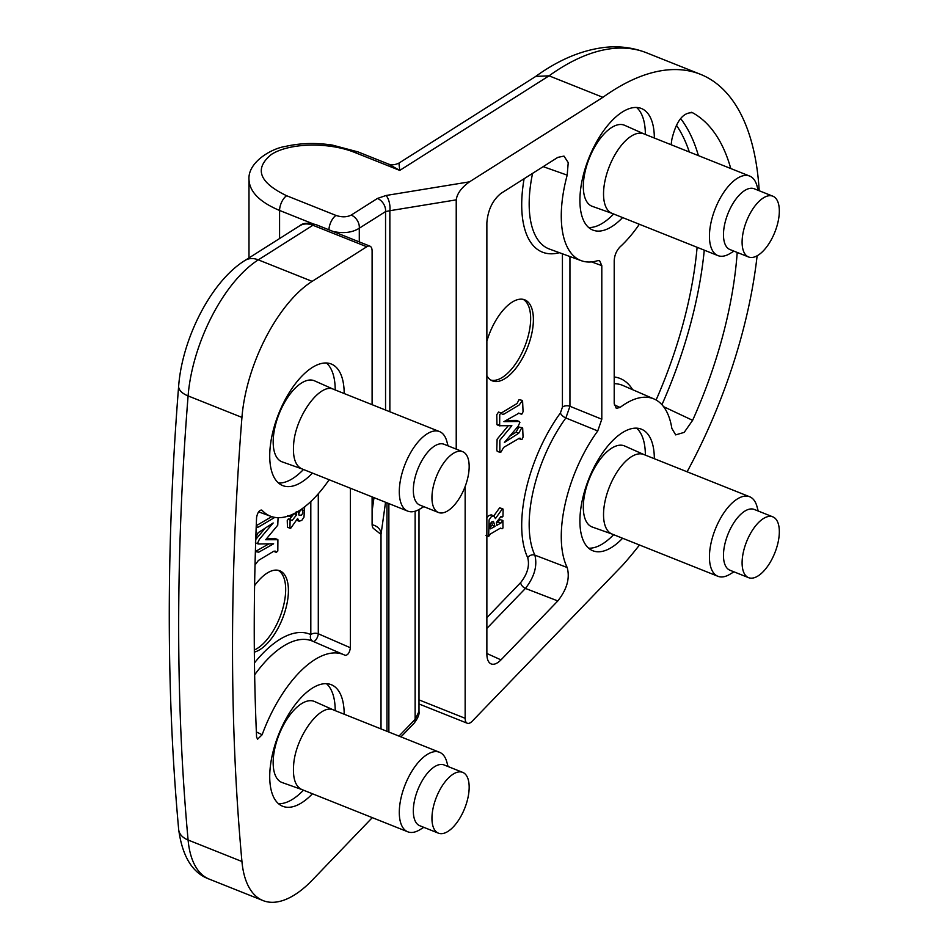 <?xml version="1.0" encoding="UTF-8"?>
<svg xmlns="http://www.w3.org/2000/svg" width="948" height="948" viewBox="0 0 948 948"><rect width="100%" height="100%" fill="white"/><g stroke="black" fill="none" stroke-linecap="round" stroke-linejoin="round"><path stroke-width="1.42" d="M496.539 522.881L498.447 521.779L499.596 519.504L502.902 520.464L502.973 527.977L502.061 528.759L500.331 528.19L490.471 533.961L488.658 536.438L489.085 519.931L491.265 516.767L493.884 515.89L495.437 518.627L502.286 508.934L503.127 509.704L502.961 516.304L502.061 517.134L500.947 516.565L496.408 522.372L496.823 525.37L501.148 522.858L502.807 520.405M486.869 517.786L488.576 515.688L491.194 514.823L493.884 515.89M518.722 433.236L521.59 428.105L522.668 427.963L523.059 437.075L522.111 439.256L521.293 439.552L520.002 438.118L518.912 438.497L503.696 447.373L500.911 452.137L499.857 452.303L499.809 440.251L511.861 425.723L499.643 425.723L499.738 414.43L501.243 413.103L502.44 414.406L504.146 414.003L519.16 404.986L522.573 400.447L523.059 411.693L522.111 413.885L518.781 413.269L503.921 421.659L519.066 421.481L519.883 422.453L518.165 426.185L504.383 442.479L518.722 433.236L516.032 432.158L518.9 427.027L522.455 427.809M509.609 436.293L516.032 432.158M535.193 76.8C558.254 59.985 581.408 50.185 604.658 47.4C619.328 45.8 633.288 47.601 646.548 52.804A300.018 139.285 111.8 0 0 549.058 75.828L535.762 76.409L398.918 163.115L399.748 170.415L354.884 152.51A10.914 5.06 111.8 0 1 358.06 151.917L332.333 145.08C315.731 142.615 300.113 143.065 285.478 146.43C271.875 148.291 247.57 162.12 248.992 179.753L248.992 179.753C249.679 191.946 259.871 202.185 279.577 210.456A10.914 5.06 111.8 0 1 286.651 195.738C259.065 182.478 253.981 168.708 271.401 154.429C289.46 142.781 328.601 141.88 354.884 152.51M398.918 163.115C394.961 164.964 391.465 165.272 388.419 164.04L399.748 170.415L549.058 75.828L602.904 97.324A300.018 139.285 -68.2 0 1 700.394 74.288A300.018 139.285 -68.2 0 1 759.206 190.738M456.225 449.115L456.225 199.862C457.102 193.534 461.534 187.526 469.497 181.838L602.904 97.324M389.853 411.764L389.853 210.717L385.552 211.582A10.914 8.129 -122.4 0 0 377.434 198.452L386.049 195.489L469.497 181.838M456.225 199.862L389.853 210.717A10.914 4.55 -99.3 0 0 386.049 195.489M333.281 231.525C343.769 233.67 352.443 232.556 359.292 228.207A10.914 8.129 -122.4 0 0 351.187 215.089C346.885 217.246 341.825 217.365 336.007 215.433A10.914 5.06 111.8 0 0 328.944 229.807M486.869 628.417L525.429 588.424C534.399 576.882 537.552 565.79 534.862 555.137A99.196 46.049 -68.2 0 1 565.861 417.985L569.938 406.289A5.451 3.152 180 0 0 562.425 407.13L560.41 412.984A104.647 48.585 111.8 0 0 527.704 557.661C529.802 565.683 527.444 574.014 520.63 582.629A5.451 3.188 -136 0 0 525.429 588.424L557.827 600.937L500.994 659.879C497.214 663.683 493.872 665.01 490.993 663.861C488.315 662.51 486.94 659.239 486.869 654.049L486.869 222.804C487.9 209.982 492.605 200.17 500.994 193.368L557.827 157.368L563.977 156.1L568.231 162.606L567.188 175.143A98.189 45.587 111.8 0 0 581.314 260.7A98.189 45.587 111.8 0 0 597.75 260.653L599.574 260.641L601.802 265.618L601.802 419.217L569.938 406.289L569.938 256.541M543.18 166.635L567.188 175.143M557.827 600.937C566.963 589.336 570.092 578.185 567.188 567.52L534.862 555.137A5.451 4.432 154.8 0 0 527.704 557.661M560.41 412.984A5.451 2.334 -143.9 0 0 565.861 417.985L597.75 430.949A98.189 45.587 111.8 0 0 567.188 567.52M639.343 224.261A98.189 45.587 111.8 0 1 620.087 246.859C616.496 250.592 614.529 255.19 614.209 260.664L614.209 403.445L616.295 408.363L620.087 407.427L614.304 404.891M691.211 112.267L691.945 112.468M730.766 168.531A261.838 121.557 -68.2 0 0 692.621 112.765C683.188 112.125 676.256 121 671.848 139.415A98.189 45.587 111.8 0 1 671.089 144.712M636.582 428.152A65.459 30.383 -68.2 0 1 645.363 455.123M613.617 534.672A65.459 30.383 -68.2 0 1 588.672 548.193M612.183 534.091L592.31 527.041A43.644 20.264 -68.2 0 1 589.324 478.87A43.644 20.264 -68.2 0 1 624.649 445.987L643.917 454.554M636.582 107.468A65.459 30.383 -68.2 0 1 645.363 134.45M613.617 213.987A65.459 30.383 -68.2 0 1 588.672 227.52M612.183 213.418L592.31 206.356A43.644 20.264 -68.2 0 1 584.798 173.117A43.644 20.264 -68.2 0 1 608.142 130.066A43.644 20.264 -68.2 0 1 624.649 125.314L643.917 133.869M622.599 538.251A65.459 30.383 -68.2 0 1 592.856 550.764A65.459 30.383 -68.2 0 1 579.903 521.056A65.459 30.383 -68.2 0 1 601.589 454.365A65.459 30.383 -68.2 0 1 641.381 429.171A65.459 30.383 -68.2 0 1 654.333 458.714M622.599 217.566A65.459 30.383 -68.2 0 1 592.856 230.08A65.459 30.383 -68.2 0 1 579.903 200.372A65.459 30.383 -68.2 0 1 601.589 133.68A65.459 30.383 -68.2 0 1 641.381 108.487A65.459 30.383 -68.2 0 1 654.333 138.029M465.148 486.514L465.148 718.3A10.914 5.06 -68.2 0 0 467.305 723.253A10.914 5.06 -68.2 0 0 472.211 721.215L622.895 564.937A300.018 139.285 -68.2 0 0 639.497 544.993M757.12 255.806A300.018 139.285 -68.2 0 1 687.099 471.784M737.2 252.441A261.838 121.557 -68.2 0 1 692.621 420.331L663.541 406.645M620.087 407.427A98.189 45.587 111.8 0 1 654.096 399.001A98.189 45.587 111.8 0 1 671.848 428.401L675.687 434.883L684.207 432.371L692.621 420.331M597.75 430.949L601.802 419.217M493.825 515.866L499.596 507.855L502.807 508.756M486.869 341.209A43.644 20.264 -68.2 0 1 524.481 299.722A43.644 20.264 -68.2 0 1 531.899 333.021A43.644 20.264 -68.2 0 1 508.566 375.977A43.644 20.264 -68.2 0 1 492.142 380.776A43.644 20.264 -68.2 0 1 486.869 375.752M500.034 452.433L497.167 451.236L496.776 449.542L497.119 439.185L508.187 425.806M499.478 424.87L496.953 424.645L496.776 414.703L498.553 412.024L501.279 413.115M501.196 413.079L517.063 403.516L519.03 399.677L522.573 400.447M505.924 420.533L516.376 420.414L519.468 421.552M489.867 526.804L492.332 525.393L491.787 521.874M612.349 213.478A42.826 19.884 -68.2 0 1 612.017 213.347A42.826 19.884 -68.2 0 1 605.061 180.499A42.826 19.884 -68.2 0 1 627.884 138.621A42.826 19.884 -68.2 0 1 643.751 133.81L749.655 176.067A42.826 19.884 111.8 0 0 733.788 180.878A42.826 19.884 111.8 0 0 710.964 222.756A42.826 19.884 111.8 0 0 717.92 255.605A42.826 19.884 111.8 0 0 729.948 253.566L733.953 251.149M489.867 526.614L490.27 528.889L495.022 526.46L493.446 521.388L491.574 522.04L490.27 523.877L489.867 526.614M523.083 299.331A43.549 20.216 -68.2 0 1 524.659 346.767A43.549 20.216 -68.2 0 1 490.851 380.089M495.022 526.46L492.332 525.393M748.576 577.664L729.96 570.234A32.73 15.192 -68.2 0 1 727.981 534.198A32.73 15.192 -68.2 0 1 754.217 509.431L772.845 516.861A32.73 15.192 111.8 0 0 760.711 520.535A32.73 15.192 111.8 0 0 743.268 552.554A32.73 15.192 111.8 0 0 748.576 577.664A32.73 15.192 111.8 0 0 760.711 573.99A32.73 15.192 111.8 0 0 778.166 541.972A32.73 15.192 111.8 0 0 772.845 516.861M758.21 511.031L756.978 506.505A42.826 19.884 111.8 0 0 749.655 496.752A42.826 19.884 111.8 0 0 733.788 501.551A42.826 19.884 111.8 0 0 710.964 543.429A42.826 19.884 111.8 0 0 717.92 576.289A42.826 19.884 111.8 0 0 729.948 574.251L733.953 571.822M612.349 534.151A42.826 19.884 -68.2 0 1 612.017 534.032A42.826 19.884 -68.2 0 1 605.061 501.172A42.826 19.884 -68.2 0 1 627.884 459.294A42.826 19.884 -68.2 0 1 643.751 454.483L749.655 496.752M760.711 253.306A32.73 15.192 111.8 0 0 778.166 221.299A32.73 15.192 111.8 0 0 772.845 196.189A32.73 15.192 111.8 0 0 760.711 199.862A32.73 15.192 111.8 0 0 743.268 231.869A32.73 15.192 111.8 0 0 748.576 256.979A32.73 15.192 111.8 0 0 760.711 253.306M748.576 256.979L729.96 249.549A32.73 15.192 -68.2 0 1 724.639 224.439A32.73 15.192 -68.2 0 1 742.094 192.432A32.73 15.192 -68.2 0 1 754.217 188.759L772.845 196.189M758.21 190.347L756.978 185.832A42.826 19.884 111.8 0 0 749.655 176.067M562.425 407.13L562.425 254.87A5.451 3.152 180 0 1 563.515 254.194M291.593 514.788L290.775 516.542L289.934 515.451M304.675 506.825L303.976 517.193L301.796 520.357L299.177 521.222L297.625 518.497L290.775 528.19L289.934 527.42L290.1 520.819L291 519.99L292.114 520.559L296.653 514.752L296.238 511.754M255.379 551.629L258.768 552.174L273.628 543.797L258.484 543.962L257.666 542.991L259.397 539.27L273.166 522.976L258.152 532.705L255.83 537.457M256.244 525.891L257.429 527.301L258.65 526.958L274.802 517.383M278.084 517.691L277.752 525.192L265.689 539.732L277.906 539.732L277.811 551.013L276.318 552.352L275.11 551.049L273.415 551.452L258.389 560.469L255.024 565.02M372.102 496.882L372.102 524.043A10.914 5.06 -68.2 0 0 373.453 528.474L381.013 534.399L381.013 728.917M385.552 502.25L381.084 533.961A10.914 8.876 -172 0 0 372.126 524.777M261.02 510.012L262.146 510.403C259.527 509.728 257.666 512.086 256.576 517.454A2205.581 1023.923 -68.2 0 0 256.576 736.999L257.572 739.179L262.146 734.747L256.363 731.939M345.238 655.388L345.155 655.352C347.869 655.258 349.611 652.722 350.393 647.757L318.291 633.774A5.451 2.252 -66.5 0 1 316.359 639.165A5.451 2.252 -66.5 0 1 313.243 641.452M350.393 488.22L350.393 647.757M312.876 641.298A5.451 4.835 115 0 1 310.814 634.615A104.647 48.585 111.8 0 0 254.467 662.889M303.467 469.497A65.459 30.383 -68.2 0 1 278.534 483.03M326.432 362.977A65.459 30.383 -68.2 0 1 335.213 389.96M302.033 468.928L282.16 461.866A43.644 20.264 -68.2 0 1 273.427 436.779A43.644 20.264 -68.2 0 1 289.448 394.901A43.644 20.264 -68.2 0 1 314.499 380.823L333.779 389.391M303.467 790.182A65.459 30.383 -68.2 0 1 278.534 803.703M326.432 683.662A65.459 30.383 -68.2 0 1 335.213 710.645M302.033 789.613L282.16 782.55A43.644 20.264 -68.2 0 1 279.174 734.38A43.644 20.264 -68.2 0 1 314.499 701.496L333.779 710.064M312.449 473.088A65.459 30.383 -68.2 0 1 282.705 485.589A65.459 30.383 -68.2 0 1 278.748 413.529A65.459 30.383 -68.2 0 1 331.231 363.996A65.459 30.383 -68.2 0 1 344.183 393.539M312.449 793.76A65.459 30.383 -68.2 0 1 282.705 806.274A65.459 30.383 -68.2 0 1 278.748 734.214A65.459 30.383 -68.2 0 1 331.231 684.681A65.459 30.383 -68.2 0 1 344.183 714.223M372.291 817.65L312.141 880.277A109.103 50.647 -68.2 0 1 263.082 900.6A109.103 50.647 -68.2 0 1 241.941 861.507A2243.762 1041.651 -68.2 0 1 241.941 417.404A109.103 50.647 -68.2 0 1 312.141 281.355L366.757 246.753A10.914 5.06 -68.2 0 1 369.945 246.16A10.914 5.06 -68.2 0 1 372.102 251.113L372.102 404.678M299.769 225.754C302.91 222.863 308.349 222.507 316.087 224.676A10.914 5.06 111.8 0 0 312.911 225.269C307.887 223.349 303.502 223.503 299.769 225.754L244.892 260.51A21.816 16.27 57.6 0 1 258.294 259.859L312.141 281.355M418.992 509.55L418.992 711.486L415.129 719.354A10.914 6.375 44 0 1 414.003 723.348L400.957 736.88M345.155 655.352A98.189 45.587 111.8 0 0 343.745 654.677A98.189 45.587 111.8 0 0 262.146 734.747M329.134 479.747A98.189 45.587 111.8 0 1 270.974 516.376A98.189 45.587 111.8 0 1 262.146 510.403L261.636 510.06M290.254 528.368L287.469 527.23L287.244 520.606L288.311 518.912L291.072 520.002M289.531 519.386L293.951 513.697M254.609 585.615A43.644 20.264 -68.2 0 1 263.603 575.685A43.644 20.264 -68.2 0 1 279.518 570.684A43.644 20.264 -68.2 0 1 284.886 611.827A43.644 20.264 -68.2 0 1 254.348 652.106M256.244 525.702L271.756 516.648M266.672 538.571L274.647 538.393L277.646 539.507M255.984 551.155L268.948 543.844M255.759 539.436L265.25 528.083M448.06 766.541L446.828 762.026A42.826 19.884 111.8 0 0 439.505 752.262A42.826 19.884 111.8 0 0 415.046 766.494A42.826 19.884 111.8 0 0 399.535 807.305A42.826 19.884 111.8 0 0 407.77 831.799A42.826 19.884 111.8 0 0 419.798 829.761L423.803 827.331M302.199 789.66L301.867 789.542C295.409 786.485 292.659 778.32 293.631 765.048C295.326 737.153 320.163 702.966 333.613 710.005L439.505 752.262M438.438 833.174L419.81 825.744A32.73 15.192 -68.2 0 1 417.831 789.708A32.73 15.192 -68.2 0 1 444.067 764.941L462.695 772.371A32.73 15.192 111.8 0 0 443.996 783.249A32.73 15.192 111.8 0 0 432.134 814.451A32.73 15.192 111.8 0 0 438.438 833.174A32.73 15.192 111.8 0 0 457.126 822.295A32.73 15.192 111.8 0 0 468.987 791.094A32.73 15.192 111.8 0 0 462.695 772.371M298.099 511.399L299.13 515.345L301.488 515.072L302.791 513.247L302.803 508.235M298.584 514.172L300.504 509.858M278.108 570.293A43.549 20.216 -68.2 0 1 282.409 609.896A43.549 20.216 -68.2 0 1 254.325 650.02M293.975 513.686L296.653 514.752M302.199 468.987L301.867 468.857C295.409 465.8 292.659 457.635 293.631 444.363C295.326 416.468 320.163 382.281 333.613 389.32L439.505 431.577A42.826 19.884 111.8 0 0 415.046 445.809A42.826 19.884 111.8 0 0 399.535 486.62A42.826 19.884 111.8 0 0 407.77 511.126A42.826 19.884 111.8 0 0 419.798 509.076L423.803 506.659M448.06 445.856L446.828 441.341A42.826 19.884 111.8 0 0 439.505 431.577M438.438 512.489L419.81 505.059A32.73 15.192 -68.2 0 1 413.518 486.336A32.73 15.192 -68.2 0 1 425.379 455.147A32.73 15.192 -68.2 0 1 444.067 444.268L462.695 451.698A32.73 15.192 111.8 0 0 443.996 462.577A32.73 15.192 111.8 0 0 432.134 493.766A32.73 15.192 111.8 0 0 438.438 512.489A32.73 15.192 111.8 0 0 457.126 501.611A32.73 15.192 111.8 0 0 468.987 470.421A32.73 15.192 111.8 0 0 462.695 451.698M500.698 523.106L497.996 522.028M279.577 238.541L279.577 210.456L312.485 223.598M385.552 410.046L385.552 211.582L359.292 228.207L359.292 241.918M591.576 261.897L601.802 265.618M520.63 582.629L486.869 617.646M418.992 699.885L465.148 718.3M336.007 215.433L286.651 195.738M351.187 215.089L377.434 198.452M656.099 400.009A255.379 118.559 111.8 0 0 697.112 247.309M689.315 151.988A255.379 118.559 111.8 0 0 676.362 125.136M632.648 389.699A104.647 48.585 111.8 0 0 614.209 376.972M614.209 383.679A99.196 46.049 -68.2 0 1 622.943 385.492L654.096 399.001M581.314 260.7L549.425 249.051A99.196 46.049 -68.2 0 1 532.575 173.354M562.306 253.756L562.425 254.87M524.114 178.722A104.647 48.585 111.8 0 0 559.367 252.678M661.941 404.713A260.83 121.083 111.8 0 0 704.269 250.165M698.403 155.614A260.83 121.083 111.8 0 0 680.581 118.512M500.994 659.879L486.869 653.492M415.129 511.221L415.129 719.354L398.99 736.086M388.87 503.578L388.87 732.057M386.974 502.819L386.974 731.299M318.291 493.778L318.291 633.774A5.451 3.152 -0 0 0 310.814 634.615L310.814 501.539M254.657 674.858A99.196 46.049 -68.2 0 1 312.591 641.168L343.745 654.677M178.651 386.073A21.816 10.724 4.5 0 0 188.095 395.92A2243.762 1041.651 111.8 0 0 188.095 840.011A21.816 14.279 174.8 0 1 178.674 829.559C166.149 691.981 166.137 544.152 178.651 386.073C182.217 338.72 210.977 281.52 244.892 260.51M241.941 861.507L188.095 840.011A109.103 50.647 111.8 0 0 209.224 879.116C192.551 873.108 182.372 856.589 178.674 829.559M366.757 246.753L312.911 225.269L258.294 259.859A109.103 50.647 111.8 0 0 188.095 395.92L241.941 417.404M300.895 509.586L303.206 510.51M373.998 497.641L372.102 511.114M500.437 528.119L502.025 528.747M485.969 535.371L488.658 536.438M248.992 257.915L248.992 179.753M388.419 164.04L358.06 151.917M646.548 52.804L700.394 74.288M518.603 438.486L521.293 439.552M497.214 424.87L499.904 425.936M518.603 413.103L521.293 414.181M500.84 516.66L501.99 517.122M612.017 534.032L717.92 576.289M612.017 213.347L717.92 255.605M418.992 703.973L467.305 723.253M287.564 515.641L290.254 516.719M296.475 520.156L299.177 521.222M418.992 711.486C419.537 714.33 417.878 718.288 414.003 723.348M209.224 879.116L263.082 900.6M301.867 789.542L407.77 831.799M273.581 551.262L276.271 552.34M255.403 550.93L256.256 551.274M255.391 542.837L258.081 543.903M288.962 519.646L290.479 520.251M301.867 468.857L407.77 511.126M270.974 516.376L258.603 511.861M316.087 224.676L369.945 246.16"/></g></svg>
